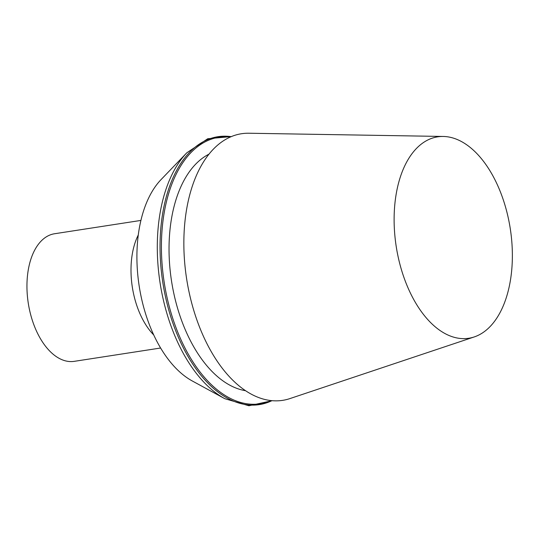<?xml version="1.0" encoding="UTF-8"?>
<svg xmlns="http://www.w3.org/2000/svg" width="539" height="539" viewBox="0 0 539 539"><rect width="100%" height="100%" fill="white"/><g stroke="black" fill="none" stroke-linecap="round" stroke-linejoin="round"><path stroke-width="0.81" d="M435.795 327.301A101.905 57.72 -98.8 0 1 394.238 213.134A101.905 57.72 -98.8 0 1 443.28 136.461A101.905 57.72 -98.8 0 1 510.285 228.752A101.905 57.72 -98.8 0 1 474.212 336.942A101.905 57.72 -98.8 0 1 435.795 327.301M443.28 136.461L248.924 133.234A134.885 76.397 81.2 0 0 184.015 234.721A134.885 76.397 81.2 0 0 239.013 385.836A134.885 76.397 81.2 0 0 289.867 398.604L474.212 336.942M245.528 390.701A121.706 68.931 -98.8 0 1 218.814 377.698A121.706 68.931 -98.8 0 1 169.233 257.938A121.706 68.931 -98.8 0 1 209.031 154.134M271.144 400.592A134.851 76.376 -98.8 0 1 216.563 389.273A134.851 76.376 -98.8 0 1 161.734 234.856A134.851 76.376 -98.8 0 1 230.47 136.98M186.851 152.766A135.545 76.774 -98.8 0 0 158.668 272.215A135.545 76.774 -98.8 0 0 212.723 390.458A135.545 76.774 -98.8 0 0 224.797 398.685L192.194 380.925A111.007 62.874 -98.8 0 1 139.177 286.007A111.007 62.874 -98.8 0 1 161.121 179.527L186.851 152.766L207.724 138.745L231.433 136.569M160.602 348.019L74.241 361.346A64.552 36.564 -98.8 0 1 53.348 354.399A64.552 36.564 -98.8 0 1 26.95 285.104A64.552 36.564 -98.8 0 1 54.554 233.751L140.915 220.424M271.946 400.672A135.545 76.774 -98.8 0 1 215.465 390.034A135.545 76.774 -98.8 0 1 160.44 233.36A135.545 76.774 -98.8 0 1 231.211 136.663M153.709 334.941A64.552 36.564 -98.8 0 1 138.287 234.97M224.797 398.685L248.924 405.766L272.182 400.693"/></g></svg>
